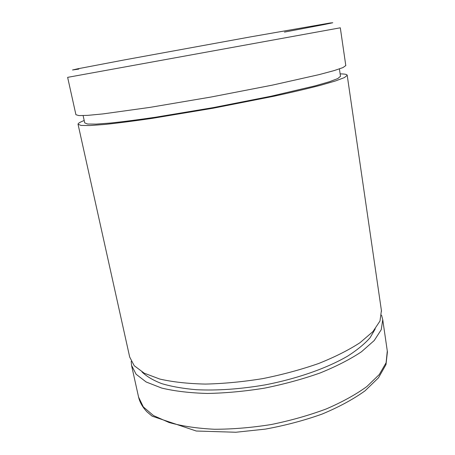 <?xml version="1.0" encoding="UTF-8"?>
<svg xmlns="http://www.w3.org/2000/svg" width="455" height="455" viewBox="0 0 455 455"><rect width="100%" height="100%" fill="white"/><g stroke="black" fill="none" stroke-linecap="round" stroke-linejoin="round"><path stroke-width="0.68" d="M381.54 315.133L382.74 319.677L381.256 329.676L374.226 340.528L361.486 351.755C350.242 359.262 336.484 366.32 320.218 372.935C302.797 379.089 284.244 384.156 264.56 388.138C244.75 391.334 225.663 393.109 207.292 393.456C189.871 392.966 174.669 391.163 161.696 388.064L146.146 381.978L136.09 374.232L131.529 365.331L131.188 361.321M375.244 328.88L370.103 337.712C364.728 343.821 357.289 349.929 347.791 356.037C327.202 368.089 297.28 378.697 265.066 384.896C240.416 389.116 217.484 390.726 196.264 389.708C183.075 388.564 171.592 386.545 161.826 383.656C153.181 380.34 146.573 376.433 141.988 371.94M345.794 65.566L342.928 67.607L334.067 70.61L319.08 74.631L272.363 85.13L211.097 97.017L149.78 107.408L102.932 113.915L87.86 115.354L78.903 115.587L75.922 114.723L67.636 77.356L340.306 27.8L345.811 65.674M340.499 76.275L337.815 78.561L329.414 81.729L315.218 85.841L271.015 96.238L213.116 107.642L155.109 117.299C137.819 119.813 122.987 121.718 110.616 123.026L96.227 124.107L87.627 124.027L84.721 122.89L83.117 115.604M340.147 73.892C344.753 73.915 347.114 74.392 347.216 75.331L344.389 77.595L335.597 80.916L320.701 85.239C307.83 88.571 292.326 92.223 274.2 96.181L213.15 108.21L151.987 118.397C133.776 121.036 118.175 123.038 105.179 124.408L90.084 125.534L81.081 125.444L78.038 124.249C78.015 123.339 80.069 122.094 84.198 120.518M381.409 310.526L379.988 321.02L372.901 331.632L360.093 342.643C348.792 350.014 334.977 356.97 318.648 363.5C301.164 369.591 282.549 374.63 262.808 378.605C242.947 381.825 223.809 383.65 205.41 384.083C187.955 383.69 172.741 382.012 159.762 379.049L144.224 373.191L134.202 365.689L129.686 357.033L78.061 124.357M284.438 32.1L324.773 24.428L332.793 22.75L329.994 23.017L250.5 36.889L124.005 59.98L77.447 68.859L72.533 69.99L78.806 69.08M387.296 351.015L386.096 362.783L379.282 374.533L366.821 386.579C355.776 394.582 342.24 402.044 326.207 408.965C309.025 415.364 290.705 420.551 271.243 424.526C251.643 427.654 232.727 429.23 214.493 429.264C197.18 428.405 182.045 426.153 169.084 422.513L153.489 415.569L143.314 406.906L138.57 397.073L131.66 365.928M382.74 319.677L387.415 351.851L385.994 364.574L378.492 377.792L365.024 390.845C353.222 399.308 338.924 407.049 322.123 414.067C304.202 420.465 285.274 425.476 265.339 429.116L235.906 432.25L196.264 431.022L152.129 416.171L147.033 411.889C142.654 407.327 139.833 402.385 138.57 397.073M340.516 76.406L339.413 68.921M381.517 311.265L347.216 75.331"/></g></svg>
